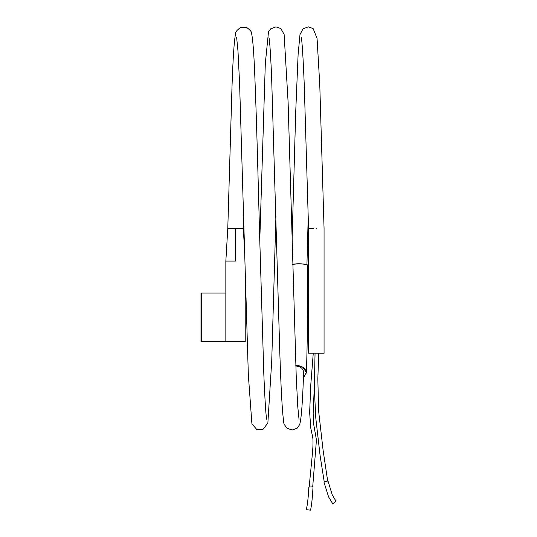 <?xml version="1.0" encoding="UTF-8"?>
<svg xmlns="http://www.w3.org/2000/svg" width="537" height="537" viewBox="0 0 537 537"><rect width="100%" height="100%" fill="white"/><g stroke="black" fill="none" stroke-linecap="round" stroke-linejoin="round"><path stroke-width="0.81" d="M225.842 261.089L227.782 228.46L235.535 228.46L235.535 261.089L225.842 261.089L225.842 341.532L245.228 341.532L225.842 341.532L245.228 341.532L245.228 276.676M299.955 263.781L305.909 264.392L307.755 265.406C308.151 263.949 297.397 263.184 292.712 264.338L298.941 263.774M235.535 228.46L243.288 228.46L244.463 248.141M295.874 366.046L295.874 366.046C297.612 366.026 300.452 367.073 299.431 366.758L301.707 368.113C303.64 371.107 304.278 372.456 303.62 372.168C302.673 401.441 301.358 418.92 299.673 424.613L297.196 428.157L292.168 430.036L287.094 428.278C284.496 425.062 283.395 423.022 283.791 422.149C282.341 413.638 280.992 389.647 279.73 350.191L271.588 76.032C270.534 52.814 269.648 39.986 268.95 37.563M316.306 228.46C326.301 228.46 326.301 228.46 316.306 228.46C306.312 228.46 306.312 228.46 316.306 228.46M313.333 228.46L308.553 228.46L308.553 353.165L324.059 353.165L324.059 228.46L319.77 84.772L317.065 38.402L313.131 28.562L308.292 26.863L303.036 28.803L299.975 34.61L298.109 54.539L295.699 112.28L292.074 240.636M324.247 481.957L320.133 455.839L315.823 418.417L314.32 388.66L315.051 353.165M201.617 293.074L201.617 341.532L225.842 341.532L225.842 293.074L201.617 293.074L225.842 293.074L225.842 341.532L201.617 341.532L201.617 293.074L200.992 293.074L201.617 293.074M200.992 341.532L200.992 293.074L200.992 341.532L201.617 341.532M310.93 486.945L308.835 487.086C308.386 496.785 307.547 504.31 306.318 509.673L310.493 510.15C311.849 505.189 312.628 494.013 313.024 486.804L310.93 486.945M306.379 372.483L303.371 378.229L306.379 372.483L303.022 367.335L295.786 365.395C301.861 365.63 305.392 367.986 306.379 372.483M307.755 265.406L307.755 265.406C307.822 307.386 307.372 343.284 306.392 373.101M325.959 481.481L323.932 482.045L328.543 496.826L332.927 504.136L336.008 501.276L332.195 494.678L327.979 480.91L325.959 481.481M243.288 228.46L243.617 216.277M227.782 228.46L232.011 86.356C233.031 56.989 234.26 39.302 235.676 33.301C235.287 32.193 236.871 30.267 240.422 27.521L246.705 27.481C250.235 30.119 251.833 32.005 251.497 33.14C252.914 38.812 254.115 55.566 255.102 83.41C256.612 121.161 258.122 178.519 259.633 235.515L263.848 374.927C264.996 401.689 265.956 416.49 266.735 419.31M236.656 37.617L237.998 51.25L239.589 83.376L248.336 374.913L251.907 423.834L256.72 429.439L263.002 429.365L267.862 423.022L271.742 360.676L275.924 216.27M299.028 419.276L297.767 406.697L296.256 377.256L288.107 102.238L284.113 34.334L280.791 28.521L275.944 26.85L270.702 28.817L268.513 31.831L265.318 63.379L259.767 240.643M312.702 486.824L316.447 439.917L313.675 424.217L313.152 413.591L314.299 386.855M309.158 487.066L312.413 453.51C313.172 444.891 313.212 439.199 312.554 436.433L310.789 428.17L309.641 412.483L310.849 383.888L313.272 353.165M308.231 216.277L306.936 264.714M308.553 228.46L304.271 85.108C303.09 56.566 302.089 40.725 301.264 37.583L301.27 37.597M318.703 353.165L317.837 378.941L318.629 411.167L323.12 450.409L327.671 480.998"/></g></svg>
